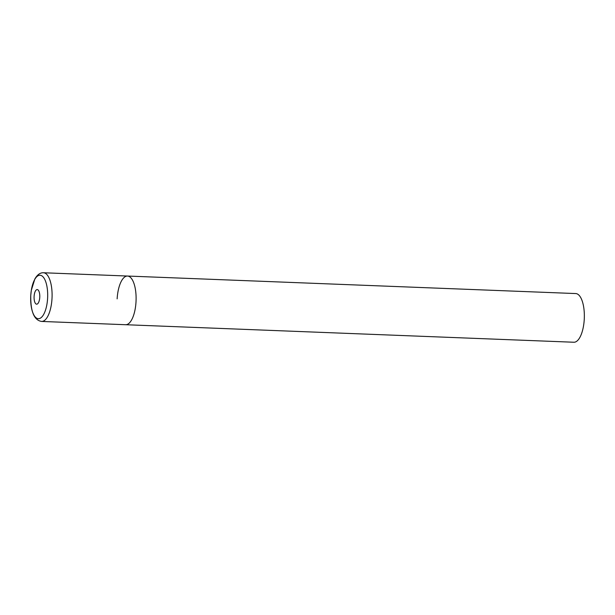 <?xml version="1.0" encoding="UTF-8"?>
<svg xmlns="http://www.w3.org/2000/svg" width="615" height="615" viewBox="0 0 615 615"><rect width="100%" height="100%" fill="white"/><g stroke="black" fill="none" stroke-linecap="round" stroke-linejoin="round"><path stroke-width="0.92" d="M117.142 298.859A24.354 9.494 92.2 0 1 127.528 276.043L575.771 293.563A24.354 9.494 92.2 0 1 584.25 319.423A24.354 9.494 92.2 0 1 573.864 342.24L125.629 324.72A24.354 9.494 -87.8 0 0 136.007 301.911A24.354 9.494 -87.8 0 0 127.528 276.043A24.354 9.494 92.2 0 1 136.007 301.911A24.354 9.494 92.2 0 1 125.629 324.72L41.612 321.437A24.354 9.494 -87.8 0 0 51.998 298.629A24.354 9.494 -87.8 0 0 43.519 272.76C40.252 272.583 37.369 274.636 34.878 278.91L31.311 290.318L30.75 295.592C30.558 311.667 34.179 320.284 41.612 321.437M30.758 295.607A21.74 8.479 -87.8 0 0 37.93 318.655A21.74 8.479 -87.8 0 0 47.601 298.329A21.74 8.479 -87.8 0 0 40.429 275.282A21.74 8.479 -87.8 0 0 30.758 295.607M34.102 296.422A7.311 2.852 -87.8 0 0 36.508 304.164A7.311 2.852 -87.8 0 0 39.76 297.337A7.311 2.852 -87.8 0 0 37.346 289.588A7.311 2.852 -87.8 0 0 34.102 296.422M127.528 276.043L43.519 272.76"/></g></svg>
